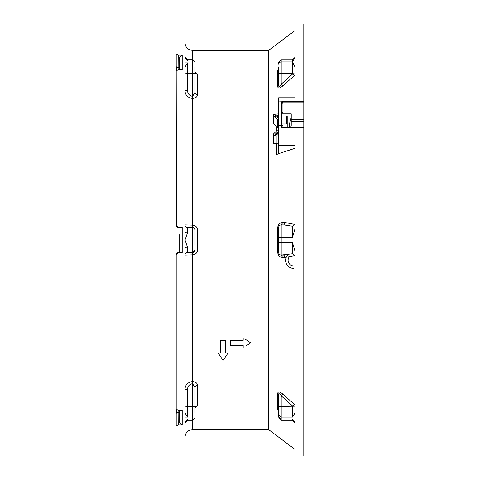 <?xml version="1.0" encoding="UTF-8"?>
<svg xmlns="http://www.w3.org/2000/svg" width="480" height="480" viewBox="0 0 480 480"><rect width="100%" height="100%" fill="white"/><g stroke="black" fill="none" stroke-linecap="round" stroke-linejoin="round"><path stroke-width="0.72" d="M195.042 234.6L195.042 229.956L197.556 230.082L197.556 249.918C197.256 252.93 195.582 254.58 192.528 254.874L192.528 381.51C195.78 381.93 197.454 383.25 197.556 385.458L197.556 405.702L195.042 408.18M295.002 30.582L268.632 50.37L268.632 429.63L192.528 429.63L192.528 383.646C189.264 384.276 187.59 386.316 187.506 389.76L184.998 389.502C185.106 385.008 187.614 382.344 192.528 381.51L192.528 383.646L195.042 387.384L195.042 413.064M268.632 50.37L192.528 50.37L192.528 96.354C189.276 95.73 187.602 93.696 187.506 90.24L184.998 90.498C185.118 95.004 187.626 97.668 192.528 98.49L192.528 225.126L184.998 224.928A2.514 2.514 0 0 0 187.506 227.442L192.528 227.442A2.514 2.514 0 0 1 195.042 229.956L195.042 245.4M195.042 406.704L187.506 406.446L187.506 417.084L184.998 412.92L184.998 240L187.506 247.152L187.506 252.558L192.528 252.558A2.514 2.514 0 0 0 195.042 250.044L197.556 249.918M187.506 227.442L187.506 232.848L184.998 240L184.998 67.08L187.506 62.916L187.506 73.554L192.528 73.554L195.042 73.296L195.042 66.936M295.002 57.276L295.002 57.24C295.002 13.092 295.002 13.092 295.002 57.24L292.494 61.956L281.19 61.956L281.19 73.668L292.494 73.668L292.494 62.022L295.002 67.026L295.002 97.776L278.676 97.776L278.676 101.904L282.654 101.712L282.654 102.804L303.798 102.804L303.798 24L295.002 24M282.888 224.928L281.19 224.928A2.514 2.514 0 0 0 278.676 227.442L278.694 252.81M278.676 394.866A2.514 1.962 0 0 0 277.674 393.3C278.172 391.356 279.846 391.59 282.696 394.008L294.768 404.706L292.494 405.87L281.19 395.814C279.906 393.504 279.066 393.186 278.676 394.866L278.676 416.754L281.19 418.926L292.494 418.926L295.002 422.814C295.002 466.896 295.002 466.896 295.002 422.814L292.494 420.3L292.494 418.926M295.002 256.608L294.798 255.564L292.494 253.788L292.494 242.664L295.002 251.244L295.002 412.92L292.494 417.084L281.19 417.084L278.676 415.116L278.676 413.064M278.676 66.936L278.676 72.336C278.676 65.37 278.676 65.37 278.676 72.336M176.202 54.366L176.208 66.468M246.51 345.642L250.716 342.84L245.346 339.264M250.716 342.84L248.64 344.22M278.676 411.762L277.674 409.572L277.674 393.3M294.768 404.706L295.002 404.136M294.798 255.564L285.354 257.406L282.696 257.406C279.888 257.34 278.214 255.684 277.674 252.432L277.674 227.568C278.22 224.31 279.894 222.648 282.696 222.594L285.354 222.594L294.798 224.436L292.494 226.212L283.842 224.928L280.566 225.006M176.442 225.99L176.202 70.956L176.202 224.928L178.716 227.442A2.514 2.514 0 0 1 176.202 224.928A2.514 2.514 0 0 0 178.716 227.442L182.208 227.442L182.208 252.558L178.716 252.558L176.202 255.072L178.716 252.558L179.694 252.558L178.716 252.558A2.514 2.514 0 0 0 176.202 255.072L176.202 409.044L176.682 409.956L176.208 413.298M179.694 410.598L179.694 422.748L182.208 424.824L182.208 410.598L178.716 410.598L176.202 409.044M182.208 424.824L178.716 424.824L178.83 410.598M178.716 412.236A2.514 1.422 180 0 0 176.202 413.664L176.202 426.114C176.202 465.828 176.202 465.828 176.202 426.114C176.202 465.828 176.202 465.828 176.202 426.114L178.716 424.824M176.202 396.588L176.202 255.072A2.514 2.514 0 0 1 178.716 252.558M184.998 422.814C184.998 466.572 184.998 466.572 184.998 422.814L187.506 420.3L187.506 418.926L184.998 422.814M187.506 417.084L184.998 417.084L184.998 418.926L187.506 418.926M195.042 407.664C195.042 400.698 195.042 400.698 195.042 407.664C195.042 414.624 195.042 414.624 195.042 407.664M195.042 72.336C195.042 65.37 195.042 65.37 195.042 72.336C195.042 79.302 195.042 79.302 195.042 72.336M303.798 240L303.798 456L303.798 126.954L290.82 126.954M282.588 125.658L282.948 125.658L282.948 127.02M282.696 222.594L281.19 224.928L281.19 242.664L278.676 242.634L278.676 238.032L277.674 238.05M278.676 407.664C278.676 414.63 278.676 414.63 278.676 407.664L278.676 402.402A2.514 2.058 0 0 0 277.674 400.758M303.798 78.774L303.798 102.342M303.798 224.388L303.798 225.414M303.798 153.438L303.798 165.06M303.798 127.626L281.694 127.626L282.948 127.206L282.948 126.156L281.694 125.424L281.694 102.228L282.654 102.804L282.948 103.848L282.948 112.692M303.798 112.692L303.798 102.804M179.694 234.6L179.694 252.558M178.83 69.402L178.716 55.176L182.208 55.176L182.208 69.402L178.716 69.402L176.202 70.956L176.202 83.412M182.208 55.176L179.694 57.252L179.694 69.402M176.514 410.736L176.202 413.652M178.716 55.176L176.202 53.886L176.202 66.336L176.202 53.886C176.202 14.172 176.202 14.172 176.202 53.886C176.202 14.172 176.202 14.172 176.202 53.886M176.202 271.428L176.202 255.072M303.798 259.362L303.798 254.31M303.798 228.846L303.798 228.324M303.798 249.018L303.798 247.53M303.798 221.844L303.798 206.892M303.798 188.886L303.798 172.992M303.798 206.568L303.798 206.94M303.798 199.182L303.798 188.034M303.798 174.294L303.798 165.822M303.798 148.29L303.798 132.702M303.798 152.61L303.798 144.066M303.798 128.736L303.798 117.12M303.798 133.524L303.798 130.062M303.798 164.982L303.798 165.576M303.798 220.404L303.798 213.516M303.798 277.374L303.798 264.69M303.798 253.362L303.798 254.34M303.798 325.092L303.798 311.262M303.798 294.816L303.798 295.788M303.798 349.068L303.798 341.49M303.798 327.156L303.798 327.498M303.798 355.5L303.798 348.528M303.798 332.532L303.798 331.89M303.798 330.264L303.798 329.964M303.798 329.742L303.798 330.852M303.798 331.134L303.798 331.908M303.798 333.132L303.798 333.45M303.798 331.2L303.798 330.822M303.798 328.206L303.798 327.48M303.798 321.396L303.798 320.496M278.676 63.354L278.676 62.262L281.19 59.748L281.19 61.956A2.514 2.07 0 0 0 278.676 64.026M281.694 102.228L281.886 101.904M280.434 254.952L281.19 255.072A2.514 2.514 0 0 1 278.676 252.558L277.674 252.432M195.042 62.208L192.528 59.7L187.506 59.7L187.506 61.074L184.998 61.074L184.998 62.916L187.506 62.916M184.998 248.58A2.514 1.428 180 0 1 187.506 247.152M187.506 232.848A2.514 1.428 0 0 1 184.998 231.42M295.002 148.302L278.676 153.63L278.676 145.422L295.002 145.422L295.002 228.756L292.494 237.336L292.494 226.212M294.798 224.436L295.002 223.392M291.24 121.314L303.798 121.314L303.798 112.866M303.798 121.314L303.798 126.954M281.694 127.626L281.694 125.424L278.676 125.424L278.676 101.904M278.676 101.502L278.676 112.866M282.696 85.992L281.19 84.186L281.19 73.668L278.676 73.41L278.676 85.134C278.922 86.94 279.762 86.628 281.19 84.186L292.494 74.13L294.768 75.294L282.696 85.992C279.852 88.404 278.178 88.644 277.674 86.7L277.674 70.428L278.676 68.238M295.002 75.864L294.768 75.294M278.676 145.422L278.676 125.424M292.494 242.664L281.19 242.664L281.19 255.072L292.494 253.788M282.318 255.072L283.842 255.072L285.354 257.406M278.676 245.4L278.676 252.558M187.506 61.074L184.998 57.186C184.998 13.428 184.998 13.428 184.998 57.186L187.506 59.7M195.042 240C195.042 246.966 195.042 246.966 195.042 240M184.998 255.072A2.514 2.514 0 0 1 187.506 252.558A2.514 2.514 0 0 0 184.998 255.072L192.528 254.874L192.528 252.558L195.042 250.044M277.674 241.95L278.676 241.968M278.676 227.442L277.674 227.568M283.842 224.928L285.354 222.594M278.676 153.63L276.45 154.59L276.45 143.922M276.45 131.076L276.45 126.714M278.676 85.134A2.514 1.962 0 0 1 277.674 86.7M278.676 77.598A2.514 2.058 0 0 1 277.674 79.242M278.676 75.366A2.514 2.082 0 0 1 277.674 77.034M278.676 68.766L278.676 68.694A2.514 2.166 0 0 1 277.674 70.428M278.676 411.234L278.676 411.306A2.514 2.166 0 0 0 277.674 409.572M278.676 404.634A2.514 2.082 -0 0 0 277.674 402.966M295.002 406.182L281.19 406.446L281.19 395.814L282.696 394.008M283.842 255.072L281.19 255.072L282.696 257.406M195.042 77.736L195.042 92.616A2.514 1.926 180 0 0 197.556 94.542C197.46 96.744 195.786 98.064 192.528 98.49L192.528 96.354L195.042 92.616L195.042 73.296M195.042 229.956L195.006 229.548M194.85 228.996L194.388 228.264M228.108 352.89L225.6 352.89L225.6 340.332L220.572 340.332L220.572 352.89L218.064 352.89L223.086 360.42L228.108 352.89M243.18 337.818L243.18 340.332L230.622 340.332L230.622 345.354L243.18 345.354L243.18 347.862M195.042 71.82L197.556 74.298L197.556 94.542M195.06 72.378L195.042 72.102A2.514 2.196 180 0 0 197.556 74.298M192.528 252.558L192.528 225.126C195.588 225.426 197.262 227.076 197.556 230.082M195.042 387.384A2.514 1.926 180 0 1 197.556 385.458M195.06 407.622L195.042 407.898A2.514 2.196 180 0 1 197.556 405.702M278.676 133.794L278.028 133.794A0.756 0.522 0 0 0 277.332 134.124A1.254 0.876 180 0 1 276.168 134.67A1.254 0.876 180 0 1 274.914 133.794A1.254 0.876 180 0 1 276.168 132.924A1.254 0.876 180 0 1 276.462 132.948A0.756 0.522 0 0 0 277.254 132.744L278.676 131.352M278.676 118.404L277.254 117.018A0.756 0.522 0 0 0 276.462 116.814A1.254 0.876 180 0 1 276.168 116.838A1.254 0.876 180 0 1 274.914 115.962A1.254 0.876 180 0 1 276.168 115.092A1.254 0.876 180 0 1 277.332 115.638A0.756 0.522 0 0 0 278.028 115.962L278.676 115.962M289.8 127.02L289.23 124.878L291.24 117.36L291.24 113.868L281.694 113.868M278.676 113.868L273.654 114.39L273.654 123.99L277.422 127.662L278.676 127.662M273.654 115.962L277.422 119.634L277.422 127.662M277.422 119.634L278.676 119.634M281.694 123.99L286.464 123.99A0.756 0.522 180 0 1 287.22 124.512M281.694 115.962L286.464 115.962A0.756 0.522 180 0 1 287.22 116.49L287.22 127.02M278.676 130.128L277.422 130.128L273.654 133.794L273.654 143.394L278.676 143.922M273.654 135.372L276.168 135.894L276.168 143.922M276.168 135.894L278.676 135.894M290.802 127.02L291.24 125.388L291.24 117.36M293.748 265.938A5.652 5.61 180 0 1 289.098 257.142M293.748 268.428A8.166 8.1 180 0 1 287.76 254.82M187.506 389.76L187.506 406.446L184.998 406.182M292.494 417.084L292.494 405.87M278.676 406.704L281.19 406.446L281.19 420.3L278.676 417.792M192.528 413.064L192.528 418.938M278.676 64.092A2.514 2.07 180 0 1 281.19 62.022L292.494 62.022M282.654 101.712L303.798 101.712M287.22 126.954L282.948 126.954M282.948 111.936L303.798 111.936M176.202 66.336L176.682 70.044L176.202 66.336A2.514 1.422 0 0 0 178.716 67.764M282.948 112.866L281.694 112.866M281.694 112.836L282.948 112.836M292.494 61.956L292.494 59.748L281.19 59.748M292.494 237.336L278.676 237.366M291.24 119.538L303.798 119.538M278.43 153.738L278.43 143.922M278.43 130.128L278.43 127.662M292.494 74.13L292.494 73.668L295.002 73.932M187.506 90.24L187.506 73.554L184.998 73.818M276.462 132.948L276.462 134.646M277.332 115.638L277.332 117.096M278.028 115.962L278.028 117.774M286.464 115.962L286.464 123.99M277.254 132.744L277.254 134.238M187.506 420.3L192.528 420.3L195.042 417.792M268.632 429.63L295.002 449.418M184.998 456L176.202 456M303.798 456L295.002 456M282.948 112.908L303.798 112.908M176.202 413.664L176.682 409.956M281.694 112.482L282.948 112.482M282.762 127.02L303.798 127.02M292.494 420.3L281.19 420.3M294.996 57.42L292.494 59.748M184.998 24L176.202 24M192.528 50.37C187.956 49.926 185.442 47.412 184.998 42.84M192.528 429.63C187.956 430.074 185.442 432.588 184.998 437.16"/></g></svg>
